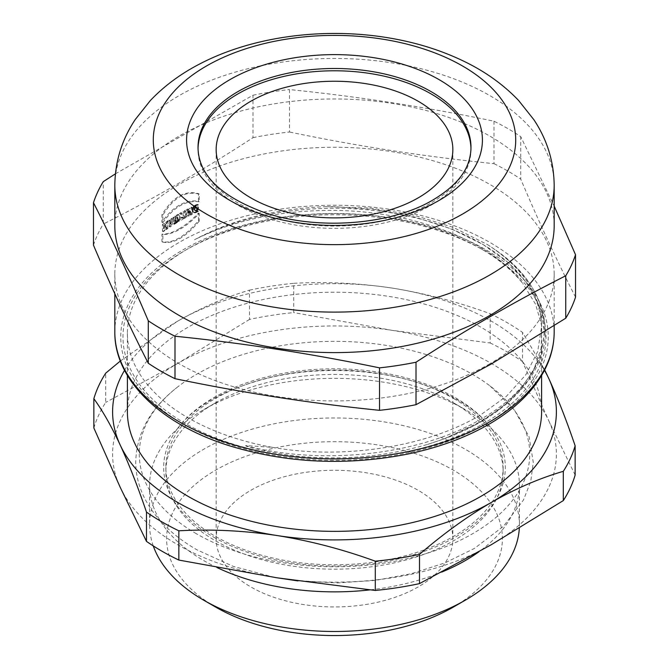 <?xml version="1.0" encoding="UTF-8"?>
<svg xmlns="http://www.w3.org/2000/svg" width="669" height="669" viewBox="0 0 669 669"><rect width="100%" height="100%" fill="white"/><g stroke="black" fill="none" stroke-linecap="round" stroke-linejoin="round"><path stroke-width="0.5" stroke-dasharray="3.35 2.51" d="M453.749 402.972L453.749 402.972A168.638 97.365 180 0 1 503.138 471.821A168.638 97.365 180 0 1 453.749 540.669A168.638 97.365 180 0 1 269.967 561.768A168.638 97.365 180 0 1 165.862 471.821A168.638 97.365 180 0 1 215.251 402.972A168.638 97.365 180 0 1 453.749 402.972L465.256 409.62A184.912 106.756 180 0 1 519.412 485.109A184.912 106.756 180 0 1 478.912 551.783M453.749 398.573A168.638 97.365 180 0 1 503.138 467.422A168.638 97.365 180 0 1 334.5 564.787A168.638 97.365 180 0 1 165.862 467.422A168.638 97.365 180 0 1 269.967 377.467A168.638 97.365 180 0 1 453.749 398.573M441.749 572.07A184.912 106.756 180 0 1 369.915 589.882M216.973 567.529A184.912 106.756 180 0 1 149.588 485.109A184.912 106.756 180 0 1 203.744 409.62A184.912 106.756 180 0 1 465.256 409.62M153.268 545.912A184.912 106.756 180 0 1 149.588 524.722A184.912 106.756 180 0 1 334.5 417.966A184.912 106.756 180 0 1 519.412 524.722A184.912 106.756 180 0 1 519.32 528.134M215.778 607.159A167.902 96.938 180 0 1 215.778 470.073A167.902 96.938 180 0 1 453.222 470.073A167.902 96.938 180 0 1 453.222 607.159M213.712 537.157A170.821 98.619 0 0 0 427.809 550.027A170.821 98.619 0 0 0 493.739 431.722A170.821 98.619 0 0 0 334.5 368.803A170.821 98.619 0 0 0 175.261 431.722A170.821 98.619 0 0 0 213.712 537.157M196.452 533.77A195.231 112.71 180 0 1 179.024 385.896A195.231 112.71 180 0 1 472.548 374.364A195.231 112.71 180 0 1 489.976 385.896A195.231 112.71 180 0 1 462.856 538.997A195.231 112.71 180 0 1 196.452 533.77M127.403 411.795A207.097 119.567 180 0 1 334.5 292.219A207.097 119.567 180 0 1 541.597 411.795M272.216 447.318C343.523 460.038 428.202 446.775 480.944 414.688L506.475 396.215L525.834 374.765L537.7 351.534L541.589 326.48C541.413 297.312 525.441 271.388 493.672 248.709L487.417 244.553L453.398 227.452L413.81 215.125L370.517 208.051L325.393 206.688C275.034 208.837 231.39 219.858 194.47 239.753C234.551 219.875 281.223 210.099 334.5 210.426C413.526 211.095 491.021 240.556 522.807 283.514A207.097 119.567 0 0 0 480.944 248.734A207.097 119.567 0 0 0 188.056 248.734A207.097 119.567 0 0 0 127.403 333.279A207.097 119.567 0 0 0 246.861 441.615A207.097 119.567 0 0 0 272.216 447.318L245.607 445.579C246.284 446.683 251.686 447.795 255.065 448.774L266.203 451.341L288.991 455.137C301.953 456.96 317.658 457.872 336.097 457.864C366.503 457.738 396.976 453.256 427.508 444.433L443.94 438.948L474.196 425.442L499.81 409.018L519.83 390.311L533.812 369.748L541.171 348.097L541.781 326.104L535.652 304.37L522.807 283.514M194.47 239.753A207.097 119.567 180 0 1 416.754 218.111A207.097 119.567 180 0 1 541.589 326.48M244.988 447.561A211.538 122.134 180 0 1 184.92 250.549A211.538 122.134 180 0 1 484.08 250.549A211.538 122.134 180 0 1 484.08 423.268A211.538 122.134 180 0 1 244.988 447.561M489.833 363.777A219.675 126.826 180 0 1 250.432 391.273A219.675 126.826 180 0 1 114.825 274.098A219.675 126.826 180 0 1 334.5 147.272A219.675 126.826 180 0 1 554.175 274.098A219.675 126.826 180 0 1 489.833 363.777M179.167 228.79C185.748 224.976 192.187 219.725 198.476 213.026L198.476 220.628C184.903 236.701 172.727 243.733 161.957 241.718L161.957 234.125C166.89 234.342 172.627 232.569 179.167 228.79M179.367 218.696L179.367 213.536A219.675 126.826 180 0 1 180.99 212.617L180.99 217.768A219.675 126.826 180 0 1 182.277 217.049L182.277 218.646A219.675 126.826 180 0 0 178.105 221.021L178.105 219.424A219.675 126.826 180 0 1 179.367 218.696L180.204 219.173L180.204 214.021A218.487 126.148 180 0 1 181.817 213.102L181.817 218.253A218.487 126.148 180 0 1 183.097 217.542L183.097 219.139L182.277 218.646M165.469 229.082A219.675 126.826 180 0 1 166.932 228.07L166.932 221.322A219.675 126.826 180 0 0 165.469 222.334L165.469 224.993A219.675 126.826 180 0 0 163.897 226.097L163.897 223.438A219.675 126.826 180 0 0 162.467 224.458L162.467 231.215A219.675 126.826 180 0 1 163.897 230.186L163.897 227.728A219.675 126.826 180 0 1 165.469 226.624L165.469 229.082L166.38 229.517A218.487 126.148 180 0 1 167.835 228.514L166.932 228.07M169.232 226.54A219.675 126.826 180 0 1 170.963 225.411L172.87 217.442A219.675 126.826 180 0 0 171.189 218.504L170.904 219.792A219.675 126.826 180 0 0 169.215 220.895L168.939 219.976A219.675 126.826 180 0 0 167.467 220.962L169.232 226.54L170.118 226.983A218.487 126.148 180 0 1 171.841 225.863L170.963 225.411M177.017 216.973L176.599 218.002L177.636 219.24L177.193 220.962L173.413 223.856L173.413 217.107A219.675 126.826 180 0 1 174.969 216.137L174.969 218.596A219.675 126.826 180 0 1 175.044 218.554L176.106 215.451A219.675 126.826 180 0 1 178.038 214.306L177.017 216.973L177.862 217.45L177.444 218.479L178.272 218.863L178.431 220.335L177.051 222.593L174.283 224.324L174.283 217.567A218.487 126.148 180 0 1 175.83 216.614L175.83 219.072A218.487 126.148 180 0 1 175.905 219.022L176.959 215.928A218.487 126.148 180 0 1 178.882 214.791L177.862 217.45M179.167 205.274C172.619 209.113 166.882 214.791 161.957 222.3L161.957 214.707C172.736 197.02 184.912 189.996 198.476 193.617L198.476 201.21C192.187 200.198 185.756 201.553 179.167 205.274M195.984 208.577A219.675 126.826 180 0 1 197.765 207.75L197.765 204.421L195.131 205.191L193.174 206.846L192.179 209.614L192.998 211.989L194.98 212.157L197.698 210.702L197.698 208.996L195.465 210.3L194.336 210.125L194.135 208.452L194.988 207.047L195.984 206.529L195.984 208.577L196.736 209.104A218.487 126.148 180 0 1 198.501 208.285L197.765 207.75M189.77 214.674A219.675 126.826 180 0 1 191.434 213.846L191.434 207.089A219.675 126.826 180 0 0 189.252 208.184L187.604 212.859L187.646 209.012A219.675 126.826 180 0 0 186.024 209.857L186.024 216.614A219.675 126.826 180 0 1 188.19 215.485L189.845 210.877L189.77 214.674L190.556 215.192A218.487 126.148 180 0 1 192.204 214.364L191.434 213.846M183.105 218.186A219.675 126.826 180 0 1 184.761 217.291L184.761 210.534A219.675 126.826 180 0 0 183.105 211.437L183.105 218.186L183.916 218.688A218.487 126.148 180 0 1 185.572 217.785L184.761 217.291M115.411 173.84L252.991 95.207L252.991 137.663C203.075 170.118 153.168 198.936 103.252 224.107L103.252 181.65M252.991 137.663A245.189 141.56 180 0 1 289.468 132.019L289.468 89.562C357.647 96.461 425.827 107.015 494.006 121.206A245.189 141.56 180 0 1 520.716 136.618L554.175 206.102M494.006 121.206L494.006 163.662C425.827 156.755 357.647 146.21 289.468 132.019M494.006 163.662A245.189 141.56 180 0 1 520.716 179.075L520.716 136.618M575.524 297.17C557.252 261.445 538.98 222.083 520.716 179.075M93.476 245.172A245.189 141.56 180 0 1 103.252 224.107M470.951 148.418A136.468 78.783 180 0 1 470.968 149.563A136.468 78.783 180 0 1 386.724 222.351A136.468 78.783 180 0 1 238.005 205.274A136.468 78.783 180 0 1 198.032 149.563A136.468 78.783 180 0 1 198.049 148.418M468.668 161.655A136.468 78.783 180 0 1 430.995 202.983A136.468 78.783 180 0 1 238.005 202.983A136.468 78.783 180 0 1 200.332 161.655M114.825 225.788A219.675 126.826 180 0 1 127.319 183.624A219.675 126.826 180 0 1 371.546 100.776A219.675 126.826 180 0 1 554.175 225.788M252.991 95.207A245.189 141.56 180 0 1 289.468 89.562M418.184 586.93A118.346 68.322 180 0 1 289.209 601.74A118.346 68.322 180 0 1 216.154 538.612A118.346 68.322 180 0 1 334.5 470.29A118.346 68.322 180 0 1 452.846 538.612A118.346 68.322 180 0 1 418.184 586.93M170.252 222.76L170.043 223.847A219.675 126.826 180 0 1 170.043 223.847L169.566 222.125A219.675 126.826 180 0 1 170.528 221.498L170.252 222.76L171.139 223.22L170.169 223.145M175.897 220.494L174.969 221.397L174.969 219.942L175.905 219.792L176.75 220.971L175.679 220.887M171.055 223.597L170.102 223.505M170.988 223.956L170.043 223.847L170.921 224.316A218.487 126.148 180 0 1 170.93 224.307L169.976 223.588M170.863 224.04L169.909 223.312M170.796 223.764L169.834 223.028M170.72 223.479L169.566 222.125M170.453 222.576A218.487 126.148 180 0 1 171.406 221.949L170.528 221.498M171.406 221.949L171.139 223.22M176.532 221.355L175.27 221.23M176.123 221.707L175.153 221.297M176.014 221.765L175.044 221.355M175.905 221.832L174.969 221.397M175.83 221.865L175.83 220.41L174.969 219.942M175.83 220.41L175.044 219.892M175.905 220.36L175.136 219.825M175.997 220.293L175.228 219.767M176.089 220.235L175.529 219.633M176.382 220.109L175.763 219.641M176.616 220.118L175.905 219.792M176.767 220.268L175.964 220.093M199.211 221.163C185.698 237.219 173.589 244.21 162.885 242.145L162.885 234.543C173.589 234.51 185.698 227.519 199.211 213.57L199.211 221.163L198.476 220.628M199.211 201.745C185.698 200.165 173.589 207.156 162.885 222.727L162.885 215.125C173.622 197.472 185.731 190.481 199.211 194.152L199.211 201.745L198.476 201.21M166.38 229.517L166.38 227.059A218.487 126.148 180 0 0 164.817 228.154L164.817 230.621A218.487 126.148 180 0 0 163.395 231.641L163.395 224.884A218.487 126.148 180 0 1 164.817 223.864L164.817 226.523A218.487 126.148 180 0 1 166.38 225.428L166.38 222.769A218.487 126.148 180 0 1 167.835 221.765L167.835 228.514M170.118 226.983L168.362 221.406A218.487 126.148 180 0 1 169.834 220.427L170.102 221.347A218.487 126.148 180 0 1 171.782 220.252L172.067 218.964A218.487 126.148 180 0 1 173.739 217.91L171.841 225.863M180.204 219.173A218.487 126.148 180 0 0 178.949 219.9L178.949 221.506A218.487 126.148 180 0 1 183.097 219.139M183.916 218.688L183.916 211.931A218.487 126.148 180 0 1 185.572 211.036L185.572 217.785M190.556 215.192L190.623 211.396L188.976 215.995A218.487 126.148 180 0 0 186.827 217.116L186.827 210.367A218.487 126.148 180 0 1 188.441 209.514L188.399 213.369L190.038 208.695A218.487 126.148 180 0 1 192.204 207.607L192.204 214.364M196.736 209.104L196.502 207.122L195.114 208.36L194.838 209.966L195.917 210.902L198.442 209.531L198.442 211.237L197.029 212.14L194.294 212.759L192.973 211.003L193.609 207.875L196.193 205.559L198.501 204.957L198.501 208.285M199.211 213.57L198.476 213.026M162.885 242.145L161.957 241.718M162.885 234.543L161.957 234.125M199.211 194.152L198.476 193.617M162.885 222.727L161.957 222.3M162.885 215.125L161.957 214.707M166.38 227.059L165.469 226.624M164.817 228.154L163.897 227.728M164.817 230.621L163.897 230.186M163.395 231.641L162.467 231.215M163.395 224.884L162.467 224.458M164.817 223.864L163.897 223.438M164.817 226.523L163.897 226.097M166.38 225.428L165.469 224.993M166.38 222.769L165.469 222.334M167.835 221.765L166.932 221.322M168.362 221.406L167.467 220.962M169.834 220.427L168.939 219.976M170.102 221.347L169.215 220.895M171.782 220.252L170.904 219.792M172.067 218.964L171.189 218.504M173.739 217.91L172.87 217.442M177.594 218.119L176.741 217.651M177.737 217.785L176.884 217.308M177.444 218.479L176.599 218.002M177.711 218.47L176.859 217.994M177.937 218.537L177.084 218.061M178.121 218.671L177.277 218.194M178.272 218.863L177.427 218.387M178.389 219.106L177.544 218.629M178.456 219.39L177.611 218.914M178.481 219.716L177.636 219.24M178.464 220.034L177.62 219.557M178.431 220.335L177.586 219.858M178.364 220.628L177.519 220.151M178.28 220.912L177.436 220.427M178.171 221.18L177.327 220.703M178.038 221.439L177.193 220.962M177.887 221.69L177.034 221.213M177.711 221.924L176.859 221.456M177.511 222.158L176.658 221.682M177.285 222.384L176.44 221.907M177.051 222.593L176.198 222.125M176.783 222.802L175.93 222.325M176.507 223.003L175.646 222.526M176.206 223.187L175.345 222.718M174.768 224.048L173.898 223.58M174.517 224.19L173.647 223.73M174.283 224.324L173.413 223.856M174.283 217.567L173.413 217.107M175.83 216.614L174.969 216.137M175.83 219.072L174.969 218.596M175.905 219.022L175.044 218.554M176.959 215.928L176.106 215.451M178.882 214.791L178.038 214.306M178.949 221.506L178.105 221.021M178.949 219.9L178.105 219.424M180.204 214.021L179.367 213.536M181.817 213.102L180.99 212.617M181.817 218.253L180.99 217.768M183.097 217.542L182.277 217.049M183.916 211.931L183.105 211.437M185.572 211.036L184.761 210.534M190.556 212.826L189.77 212.316M190.565 212.374L189.779 211.864M190.581 211.889L189.804 211.371M190.623 211.396L189.845 210.877M190.489 211.789L189.703 211.279M190.339 212.215L189.561 211.697M188.976 215.995L188.19 215.485M186.827 217.116L186.024 216.614M186.827 210.367L186.024 209.857M188.441 209.514L187.646 209.012M188.441 212.274L187.646 211.772M188.432 212.667L187.646 212.157M188.424 213.001L187.629 212.491M188.399 213.369L187.604 212.859M188.524 212.951L187.73 212.441M188.666 212.499L187.88 211.989M188.834 212.023L188.039 211.513M189.001 211.538L188.215 211.028M190.038 208.695L189.252 208.184M192.204 207.607L191.434 207.089M196.736 207.055L195.984 206.529M196.627 207.081L195.883 206.545M196.502 207.122L195.758 206.587M196.377 207.181L195.624 206.646M196.034 207.365L195.281 206.838M195.741 207.574L194.988 207.047M195.49 207.816L194.738 207.29M195.281 208.076L194.528 207.549M195.114 208.36L194.353 207.833M194.98 208.661L194.227 208.134M194.888 208.979L194.135 208.452M194.838 209.313L194.077 208.787M194.821 209.656L194.06 209.129M194.838 209.966L194.077 209.439M194.888 210.233L194.127 209.706M194.972 210.467L194.219 209.941M195.089 210.651L194.336 210.125M195.248 210.785L194.495 210.258M195.432 210.877L194.679 210.35M195.657 210.919L194.905 210.392M195.917 210.902L195.164 210.375M196.209 210.827L195.465 210.3M196.544 210.693L195.8 210.166M196.87 210.534L196.126 209.999M197.221 210.342L196.477 209.815M197.564 210.141L196.82 209.614M197.89 209.941L197.154 209.405M198.191 209.732L197.447 209.196M198.442 209.531L197.698 208.996M198.442 211.237L197.698 210.702M198.133 211.463L197.397 210.927M197.798 211.688L197.062 211.153M197.43 211.914L196.686 211.387M197.029 212.14L196.285 211.605M196.611 212.349L195.858 211.822M196.301 212.483L195.557 211.956M196.009 212.591L195.264 212.065M195.733 212.683L194.98 212.157M195.457 212.75L194.704 212.224M195.206 212.792L194.445 212.265M194.955 212.817L194.202 212.29M194.721 212.817L193.968 212.29M194.503 212.801L193.742 212.274M194.294 212.759L193.542 212.232M194.102 212.7L193.341 212.173M193.926 212.617L193.165 212.09M193.759 212.516L192.998 211.989M193.609 212.391L192.839 211.872M193.466 212.249L192.705 211.73M193.349 212.09L192.58 211.571M193.241 211.906L192.48 211.387M193.149 211.713L192.388 211.187M193.073 211.496L192.304 210.969M193.015 211.253L192.246 210.735M192.973 211.003L192.204 210.484M192.948 210.727L192.179 210.208M192.94 210.442L192.17 209.924M192.948 210.141L192.179 209.614M192.973 209.84L192.204 209.322M193.015 209.548L192.246 209.021M193.073 209.255L192.304 208.736M193.149 208.971L192.379 208.444M193.241 208.686L192.471 208.168M193.341 208.41L192.58 207.892M193.466 208.143L192.705 207.616M193.609 207.875L192.848 207.357M193.759 207.624L192.998 207.097M193.935 207.373L193.174 206.846M194.119 207.131L193.366 206.604M194.328 206.897L193.567 206.378M194.545 206.679L193.784 206.152M194.779 206.462L194.027 205.935M195.03 206.261L194.278 205.734M195.298 206.069L194.545 205.542M195.582 205.885L194.83 205.358M195.883 205.718L195.131 205.191M196.193 205.559L195.44 205.032M196.561 205.391L195.816 204.865M196.92 205.258L196.176 204.731M197.271 205.149L196.527 204.614M197.606 205.057L196.862 204.53M197.924 204.998L197.179 204.463M198.225 204.965L197.48 204.43M198.501 204.957L197.765 204.421M93.852 427.968A244.085 140.916 180 0 1 105.694 402.445L105.694 373.177M120.328 361.026L177.594 321.204C201.921 307.364 225.888 297.019 249.504 290.154L249.504 319.422A244.085 140.916 180 0 1 293.708 312.582L293.708 283.313C325.962 281.532 358.701 283.112 391.934 288.046C425.158 293.39 457.897 301.945 490.151 313.702L490.151 342.971L391.934 330.319L293.708 312.582M249.504 290.154A244.085 140.916 180 0 1 293.708 283.313M249.504 319.422L177.594 363.476L105.694 402.445M490.151 342.971A244.085 140.916 180 0 1 522.514 361.653L522.514 332.384L544.666 369.932M490.151 313.702A244.085 140.916 180 0 1 522.514 332.384M575.148 475.065L548.831 420.91L522.514 361.653M124.543 370.333A221.891 128.105 180 0 1 177.594 321.204A221.891 128.105 180 0 1 391.934 288.046A221.891 128.105 180 0 1 544.457 370.333M548.831 420.91A221.891 128.105 180 0 1 491.406 544.65A221.891 128.105 180 0 1 277.066 577.807A221.891 128.105 180 0 1 120.169 487.224A221.891 128.105 180 0 1 177.594 363.476A221.891 128.105 180 0 1 391.934 330.319A221.891 128.105 180 0 1 548.831 420.91M485.652 424.171A213.754 123.414 180 0 1 128.03 368.845A213.754 123.414 180 0 1 389.826 217.701A213.754 123.414 180 0 1 485.652 424.171M554.175 332.075A219.675 126.826 0 0 0 334.5 205.249A219.675 126.826 0 0 0 114.825 332.075M114.825 185.288A219.675 126.826 180 0 1 334.5 58.454A219.675 126.826 180 0 1 554.175 185.288M175.905 223.371L175.044 222.902M175.604 223.555L174.743 223.086M175.311 223.73L174.45 223.262M175.035 223.898L174.166 223.429M190.188 212.642L189.411 212.132M190.029 213.085L189.252 212.566M189.871 213.52L189.084 213.01M245.607 445.579C323.654 466.31 422.716 454.577 483.035 417.924C559.819 373.938 565.405 296.2 493.672 248.709M427.508 444.433L444.04 438.914L483.035 420.517L508.933 401.785L528.569 380.042L540.602 356.477L544.558 332.493L540.602 308.518L528.569 284.952L508.933 263.21L483.035 244.478L451.533 228.974L414.889 217.057L375.083 209.522L334.5 206.688L325.393 206.688M165.862 467.422L165.862 471.821M503.138 467.422L503.138 471.821M215.251 402.972L203.744 409.62M149.588 485.109L149.588 524.722M519.412 485.109L519.412 524.722M493.739 431.722C480.434 412.012 456.534 396.115 422.03 384.031C376.764 368.636 318.218 366.177 269.331 377.742C223.421 389.299 192.062 407.287 175.261 431.722M274.758 577.447L233.264 566.375L197.004 549.843C173.455 536.279 156.32 519.704 145.591 500.103C139.152 488.036 135.857 475.467 135.723 462.396C136.409 432.843 150.843 407.346 179.024 385.896M489.976 385.896L514.177 409.528L529.062 436.732L533.277 462.363L530.734 481.521L523.501 499.935L503.506 526.277L474.446 548.404L444.969 562.888L411.51 573.668L375.259 580.416L337.519 582.916L297.805 580.893M127.403 333.279L127.403 375.443M541.597 327.877L541.597 375.443M188.056 248.734L184.92 250.549M480.944 248.734L484.08 250.549M114.825 274.098L114.825 293.783M554.175 274.098L554.175 325.669M198.032 147.272L198.032 149.563M470.968 147.272L470.968 149.563M216.154 149.563L216.154 538.612M452.846 149.563L452.846 538.612M487.417 244.561C524.847 268.729 544.148 297.345 545.294 330.402C546.33 374.046 506.249 416.436 444.04 438.914L443.94 438.948"/><path stroke-width="1" d="M478.912 551.783A184.912 106.756 180 0 1 465.248 560.597A184.912 106.756 180 0 1 441.749 572.07M369.915 589.882A184.912 106.756 180 0 1 216.973 567.529M519.32 528.134A184.912 106.756 180 0 1 465.256 600.21A184.912 106.756 180 0 1 203.744 600.21A184.912 106.756 180 0 1 153.268 545.912M453.222 607.159L465.256 600.21A184.912 106.756 180 0 1 465.248 600.21L453.222 607.159A167.902 96.938 180 0 1 215.778 607.159L203.744 600.21M541.597 375.443L541.597 411.795A207.097 119.567 180 0 1 480.944 496.339A207.097 119.567 180 0 1 255.249 522.255A207.097 119.567 180 0 1 127.403 411.795L127.403 375.443M554.175 206.102L575.524 254.713L575.524 297.17A245.189 141.56 180 0 1 565.748 318.227L565.748 275.77C515.832 300.95 465.925 329.758 416.009 362.222A245.189 141.56 180 0 1 379.532 367.866C311.353 353.675 243.173 343.122 174.994 336.223A245.189 141.56 180 0 1 148.284 320.802C130.02 277.794 111.748 238.432 93.476 202.715A245.189 141.56 180 0 1 103.252 181.65L115.411 173.84M416.009 362.222L416.009 404.678L490.879 364.212L565.748 318.227M416.009 404.678A245.189 141.56 180 0 1 379.532 410.323L379.532 367.866M174.994 336.223L174.994 378.679C243.173 392.87 311.353 403.415 379.532 410.323M174.994 378.679A245.189 141.56 180 0 1 148.284 363.259L148.284 320.802M93.476 202.715L93.476 245.172C111.748 288.18 130.02 327.542 148.284 363.259M198.049 148.418A136.468 78.783 180 0 1 334.5 70.78A136.468 78.783 180 0 1 470.951 148.418M200.332 161.655A136.468 78.783 180 0 1 198.032 147.272A136.468 78.783 180 0 1 334.5 68.489A136.468 78.783 180 0 1 470.968 147.272A136.468 78.783 180 0 1 468.668 161.655C464.403 175.445 452.57 188.173 433.178 199.83C390.913 225.311 315.208 230.897 262.499 211.822C227.636 198.718 206.913 181.993 200.332 161.655M462.639 214.005A181.215 104.623 180 0 1 159.465 167.108A181.215 104.623 180 0 1 381.405 38.969A181.215 104.623 180 0 1 462.639 214.005M554.175 185.288L554.175 225.788A219.675 126.826 180 0 1 489.833 315.467A219.675 126.826 180 0 1 250.432 342.954A219.675 126.826 180 0 1 114.825 225.788L114.825 185.288C115.118 161.488 121.892 139.612 135.155 119.659L150.366 100.509C164.281 85.908 180.831 73.674 199.998 63.823C253.325 35.992 325.36 26.902 390.236 38.141C418.459 42.967 444.325 51.321 467.823 63.212C487.458 73.164 504.376 85.573 518.575 100.45L533.87 119.701C547.117 139.645 553.882 161.505 554.175 185.288A219.675 126.826 180 0 1 489.833 274.967A219.675 126.826 180 0 1 250.432 302.455A219.675 126.826 180 0 1 114.825 185.288M575.524 254.713A245.189 141.56 180 0 1 565.748 275.77M418.184 197.873A118.346 68.322 180 0 1 289.209 212.683A118.346 68.322 180 0 1 216.154 149.563A118.346 68.322 180 0 1 334.5 81.242A118.346 68.322 180 0 1 452.846 149.563A118.346 68.322 180 0 1 418.184 197.873M146.486 541.38L146.486 512.111C137.847 486.731 129.075 464.336 120.169 444.952C111.263 425.969 102.491 410.557 93.852 398.699L93.852 427.968L120.169 487.224L146.486 541.38A244.085 140.916 180 0 0 178.849 560.07L277.066 577.807L375.292 590.459L375.292 561.191C343.038 549.433 310.299 540.878 277.066 535.534C243.842 530.601 211.103 529.02 178.849 530.801L178.849 560.07M178.849 530.801A244.085 140.916 180 0 1 146.486 512.111M93.852 398.699A244.085 140.916 180 0 1 105.694 373.177L120.328 361.026M544.666 369.932L548.831 378.637C557.737 398.022 566.509 420.416 575.148 445.805L575.148 475.065A244.085 140.916 180 0 1 563.306 500.596L563.306 471.327C539.691 478.184 515.724 488.537 491.406 502.377C467.079 516.627 443.112 533.954 419.496 554.35L419.496 583.619L491.406 544.65L563.306 500.596M575.148 445.805A244.085 140.916 180 0 1 563.306 471.327M419.496 583.619A244.085 140.916 180 0 1 375.292 590.459M419.496 554.35A244.085 140.916 180 0 1 375.292 561.191M544.457 370.333A221.891 128.105 180 0 1 548.831 378.637A221.891 128.105 180 0 1 491.406 502.377A221.891 128.105 180 0 1 277.066 535.534A221.891 128.105 180 0 1 120.169 444.952A221.891 128.105 180 0 1 124.543 370.333M489.833 421.754A219.675 126.826 0 0 0 554.175 332.075C554.141 345.413 550.788 358.375 544.131 370.961C532.959 391.658 514.453 409.487 488.604 424.464C465.239 437.869 438.17 447.762 407.388 454.134C346.4 465.975 287.361 463.274 230.27 446.031C160.928 424.656 114.257 379.908 114.825 332.075A219.675 126.826 0 0 0 250.432 449.25A219.675 126.826 0 0 0 489.833 421.754M439.098 200.416A147.924 85.406 180 0 1 191.618 162.132A147.924 85.406 180 0 1 372.784 57.534A147.924 85.406 180 0 1 439.098 200.416M297.805 580.893L274.758 577.447M114.825 293.783L114.825 332.075M554.175 325.669L554.175 332.075"/></g></svg>

